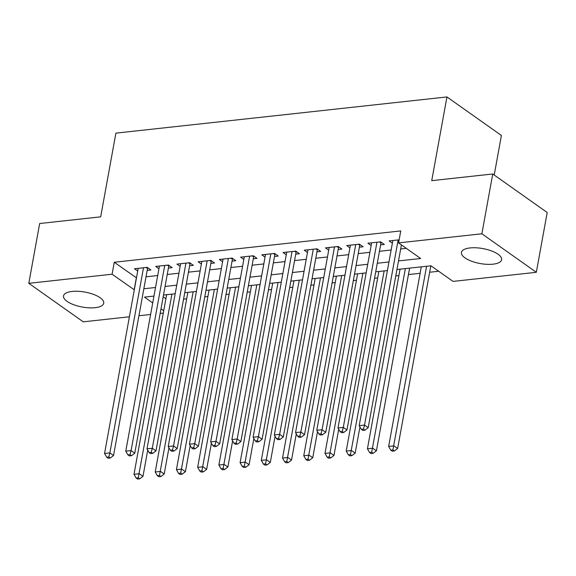 <?xml version="1.0" encoding="UTF-8"?>
<svg xmlns="http://www.w3.org/2000/svg" width="576" height="576" viewBox="0 0 576 576"><rect width="100%" height="100%" fill="white"/><g stroke="black" fill="none" stroke-linecap="round" stroke-linejoin="round"><path stroke-width="0.86" d="M72.137 291.442A20.426 7.596 10.3 0 1 93.557 294.408A20.426 7.596 10.3 0 1 103.716 303.214A20.426 7.596 10.3 0 1 95.098 307.685A20.426 7.596 10.3 0 1 73.678 304.711A20.426 7.596 10.3 0 1 63.518 295.913A20.426 7.596 10.3 0 1 72.137 291.442M470.038 247.939A20.426 7.596 10.3 0 1 491.458 250.906A20.426 7.596 10.3 0 1 501.617 259.711A20.426 7.596 10.3 0 1 492.998 264.175A20.426 7.596 10.3 0 1 471.578 261.209A20.426 7.596 10.3 0 1 461.419 252.403A20.426 7.596 10.3 0 1 470.038 247.939M494.215 175.025L501.401 135.454L446.947 96.941L115.891 133.135L100.678 216.85L39.665 223.524L28.8 283.32L112.097 274.212L134.302 289.814M446.947 96.941L431.734 180.655L492.746 173.988L547.2 212.501L536.335 272.297L453.038 281.405L430.963 265.788L396.936 269.51M183.557 299.146L186.689 298.807M204.775 296.827L207.907 296.489M226.001 294.509L229.126 294.163M247.219 292.19L250.351 291.845M268.445 289.865L271.57 289.526M289.663 287.546L292.795 287.208M310.882 285.228L314.014 284.882M332.107 282.91L335.232 282.564M353.326 280.584L356.458 280.246M374.551 278.266L377.676 277.92M395.77 275.947L398.902 275.602M408.442 274.558L420.12 273.283M429.66 272.239L438.682 271.253M163.289 313.085L160.164 313.43M150.617 314.474L138.938 315.749M129.398 316.793L83.254 321.833L28.8 283.32M147.19 270.374L150.898 269.964L147.218 267.365L134.489 268.754L137.714 271.037M168.408 268.056L172.123 267.646L168.444 265.046L155.707 266.436L158.933 268.718M189.626 265.73L193.342 265.327L189.662 262.721L176.933 264.118L180.158 266.4M210.852 263.412L214.567 263.009L210.881 260.402L198.151 261.799L201.377 264.074M232.07 261.094L235.786 260.683L232.106 258.084L219.37 259.474L222.595 261.756M253.296 258.775L257.004 258.365L253.325 255.766L240.595 257.155L243.821 259.438M274.514 256.45L278.23 256.046L274.55 253.44L261.814 254.837L265.039 257.119M295.733 254.131L299.448 253.728L295.769 251.122L283.039 252.518L286.265 254.794M316.958 251.813L320.674 251.402L316.994 248.803L304.258 250.193L307.483 252.475M338.177 249.487L341.892 249.084L338.213 246.485L325.483 247.874L328.702 250.157M359.402 247.169L363.11 246.766L359.431 244.159L346.702 245.556L349.927 247.838M380.621 244.85L384.336 244.447L380.657 241.841L367.92 243.23L371.146 245.513M163.174 296.842L165.895 298.764M398.498 260.928L420.66 258.502L398.585 242.892L400.752 230.933L114.264 262.253L136.476 277.855M146.016 276.811L157.694 275.537M167.234 274.493L178.92 273.211M188.46 272.167L200.138 270.893M209.678 269.849L221.357 268.574M230.904 267.53L242.582 266.256M252.122 265.212L263.801 263.93M273.341 262.886L285.026 261.612M294.566 260.568L306.245 259.294M315.785 258.25L327.463 256.975M337.01 255.931L348.689 254.65M358.229 253.606L369.907 252.331M379.454 251.287L391.133 250.013M400.673 248.969L406.303 248.35M399.139 239.818L389.146 240.912L392.371 243.194M492.746 173.988L481.874 233.784L536.335 272.297M114.264 262.253L112.097 274.212M398.585 242.892L481.874 233.784M143.842 288.77L155.52 287.496M165.067 286.452L176.746 285.17M186.286 284.126L197.964 282.852M207.504 281.808L219.19 280.534M228.73 279.49L240.408 278.215M249.948 277.171L261.626 275.89M271.174 274.846L282.852 273.571M292.392 272.527L304.07 271.253M313.61 270.209L325.296 268.934M334.836 267.89L346.514 266.609M356.054 265.565L367.733 264.29M377.28 263.246L388.958 261.972M153.965 296.078L144.475 297.115L152.712 302.94M160.999 308.801L163.721 310.73M387.396 270.554L375.718 271.829M366.178 272.873L354.499 274.154M344.952 275.198L333.274 276.473M323.734 277.517L312.055 278.791M302.515 279.835L290.83 281.11M281.29 282.154L269.611 283.435M260.071 284.479L248.393 285.754M238.846 286.798L227.167 288.072M217.627 289.116L205.949 290.39M196.402 291.434L184.723 292.716M175.183 293.76L163.505 295.034M136.346 277.87L134.172 289.829M398.16 239.926L364.522 425.059L359.215 425.642L392.861 240.509M401.414 244.894L368.201 427.666L364.522 425.059L363.463 429.127L361.346 429.358L362.815 430.394L364.939 430.164L363.463 429.127M364.939 430.164L368.201 427.666M359.215 425.642L361.346 429.358M421.294 266.846L388.649 446.458L393.955 445.882L397.634 448.481L430.834 265.802M392.904 449.942L390.78 450.173L392.249 451.217L394.373 450.986L392.904 449.942L426.593 266.27M390.78 450.173L388.649 446.458M397.634 448.481L394.373 450.986M376.942 242.251L343.296 427.378L337.99 427.961L371.635 242.827M381.19 242.222A2.621 1.901 -54.7 0 0 380.966 242.935L346.975 429.984L343.296 427.378L342.245 431.446L340.121 431.676L341.597 432.72L343.714 432.49L342.245 431.446M343.714 432.49L346.975 429.984M337.99 427.961L340.121 431.676M355.723 244.57L322.078 429.703L316.771 430.279L350.417 245.146M359.971 244.541A2.621 1.901 -54.7 0 0 359.748 245.254L325.757 432.302L322.078 429.703L321.026 433.764L318.902 433.994L320.371 435.038L322.495 434.808L321.026 433.764M322.495 434.808L325.757 432.302M316.771 430.279L318.902 433.994M334.498 246.888L300.852 432.022L295.546 432.605L329.191 247.471M338.746 246.859A2.621 1.901 -54.7 0 0 338.522 247.579L304.531 434.621L300.852 432.022L299.801 436.082L297.677 436.32L299.153 437.357L301.277 437.126L299.801 436.082M301.277 437.126L304.531 434.621M295.546 432.605L297.677 436.32M313.279 249.206L279.634 434.34L274.327 434.923L307.973 249.79M317.527 249.185A2.621 1.901 -54.7 0 0 317.304 249.898L283.313 436.946L279.634 434.34L278.582 438.408L276.458 438.638L277.927 439.682L280.051 439.445L278.582 438.408M280.051 439.445L283.313 436.946M274.327 434.923L276.458 438.638M400.068 269.172L367.43 448.783L372.737 448.2L376.416 450.799L409.608 268.128M371.678 452.268L369.562 452.498L371.03 453.535L373.154 453.305L371.678 452.268L405.374 268.589M369.562 452.498L367.43 448.783M376.416 450.799L373.154 453.305M378.85 271.49L346.205 451.102L351.511 450.518L355.19 453.125L359.95 426.931M350.46 454.586L348.336 454.817L349.812 455.861L351.929 455.623L350.46 454.586L384.156 270.907M348.336 454.817L346.205 451.102M355.19 453.125L351.929 455.623M357.624 273.809L324.986 453.42L330.293 452.844L333.972 455.443L338.731 429.25M329.234 456.905L327.118 457.135L328.586 458.179L330.71 457.949L329.234 456.905L362.93 273.233M327.118 457.135L324.986 453.42M333.972 455.443L330.71 457.949M336.406 276.127L303.761 455.738L309.067 455.162L312.746 457.762L317.506 431.568M308.016 459.223L305.892 459.461L307.368 460.498L309.485 460.267L308.016 459.223L341.712 275.551M305.892 459.461L303.761 455.738M312.746 457.762L309.485 460.267M292.054 251.532L258.415 436.666L253.109 437.242L286.747 252.108M296.309 251.503A2.621 1.901 -54.7 0 0 296.086 252.216L262.094 439.265L258.415 436.666L257.357 440.726L255.24 440.957L256.709 442.001L258.833 441.77L257.357 440.726M258.833 441.77L262.094 439.265M253.109 437.242L255.24 440.957M315.18 278.453L282.542 458.064L287.849 457.481L291.528 460.087L296.287 433.894M286.798 461.549L284.674 461.779L286.142 462.816L288.266 462.586L286.798 461.549L320.486 277.87M284.674 461.779L282.542 458.064M291.528 460.087L288.266 462.586M270.835 253.85L237.19 438.984L231.883 439.56L265.529 254.426M275.083 253.822A2.621 1.901 -54.7 0 0 274.86 254.542L240.869 441.583L237.19 438.984L236.138 443.045L234.014 443.275L235.49 444.319L237.607 444.089L236.138 443.045M237.607 444.089L240.869 441.583M231.883 439.56L234.014 443.275M293.962 280.771L261.324 460.382L266.623 459.799L270.31 462.406L275.069 436.212M265.572 463.867L263.448 464.098L264.924 465.142L267.048 464.904L265.572 463.867L299.268 280.188M263.448 464.098L261.324 460.382M270.31 462.406L267.048 464.904M249.617 256.169L215.971 441.302L210.665 441.886L244.31 256.752M253.865 256.14A2.621 1.901 -54.7 0 0 253.642 256.86L219.65 443.902L215.971 441.302L214.913 445.37L212.796 445.601L214.265 446.638L216.389 446.407L214.913 445.37M216.389 446.407L219.65 443.902M210.665 441.886L212.796 445.601M272.743 283.09L240.098 462.701L245.405 462.125L249.084 464.724L253.843 438.53M244.354 466.186L242.23 466.416L243.706 467.46L245.822 467.23L244.354 466.186L278.05 282.514M242.23 466.416L240.098 462.701M249.084 464.724L245.822 467.23M228.391 258.487L194.746 443.621L189.439 444.204L223.085 259.07M232.639 258.466A2.621 1.901 -54.7 0 0 232.416 259.178L198.425 446.227L194.746 443.621L193.694 447.689L191.57 447.919L193.046 448.963L195.163 448.726L193.694 447.689M195.163 448.726L198.425 446.227M189.439 444.204L191.57 447.919M251.518 285.408L218.88 465.019L224.186 464.443L227.866 467.042L232.625 440.849M223.128 468.504L221.011 468.742L222.48 469.778L224.604 469.548L223.128 468.504L256.824 284.832M221.011 468.742L218.88 465.019M227.866 467.042L224.604 469.548M207.173 260.813L173.527 445.946L168.221 446.522L201.866 261.389M211.421 260.784A2.621 1.901 -54.7 0 0 211.198 261.497L177.206 448.546L173.527 445.946L172.476 450.007L170.352 450.238L171.821 451.282L173.945 451.051L172.476 450.007M173.945 451.051L177.206 448.546M168.221 446.522L170.352 450.238M230.299 287.734L197.654 467.345L202.961 466.762L206.64 469.368L211.399 443.174M201.91 470.83L199.786 471.06L201.262 472.097L203.378 471.866L201.91 470.83L235.606 287.15M199.786 471.06L197.654 467.345M206.64 469.368L203.378 471.866M185.947 263.131L152.302 448.265L147.002 448.841L180.641 263.707M190.202 263.102A2.621 1.901 -54.7 0 0 189.979 263.822L155.981 450.864L152.302 448.265L151.25 452.326L149.126 452.563L150.602 453.6L152.726 453.37L151.25 452.326M152.726 453.37L155.981 450.864M147.002 448.841L149.126 452.563M209.074 290.052L176.436 469.663L181.742 469.08L185.422 471.686L190.181 445.493M180.691 473.148L178.567 473.378L180.036 474.422L182.16 474.185L180.691 473.148L214.38 289.469M178.567 473.378L176.436 469.663M185.422 471.686L182.16 474.185M164.729 265.45L131.083 450.583L125.777 451.166L159.422 266.033M168.977 265.421A2.621 1.901 -54.7 0 0 168.754 266.141L134.762 453.19L131.083 450.583L130.032 454.651L127.908 454.882L129.377 455.918L131.501 455.688L130.032 454.651M131.501 455.688L134.762 453.19M125.777 451.166L127.908 454.882M187.855 292.37L155.218 471.982L160.517 471.406L164.196 474.005L168.962 447.811M159.466 475.466L157.342 475.697L158.818 476.741L160.942 476.51L159.466 475.466L193.162 291.794M157.342 475.697L155.218 471.982M164.196 474.005L160.942 476.51M143.503 267.768L109.865 452.902L104.558 453.485L138.204 268.351M147.758 267.746A2.621 1.901 -54.7 0 0 147.535 268.459L113.544 455.508L109.865 452.902L108.806 456.97L106.69 457.2L108.158 458.244L110.282 458.006L108.806 456.97M110.282 458.006L113.544 455.508M104.558 453.485L106.69 457.2M166.637 294.689L133.992 474.3L139.298 473.724L142.978 476.323L147.737 450.13M138.247 477.785L136.123 478.022L137.592 479.059L139.716 478.829L138.247 477.785L171.936 294.113M136.123 478.022L133.992 474.3M142.978 476.323L139.716 478.829M379.584 241.956L380.966 242.935M358.366 244.282L359.748 245.254M337.14 246.6L338.522 247.579M315.922 248.918L317.304 249.898M294.703 251.237L296.086 252.216M273.478 253.562L274.86 254.542M252.259 255.881L253.642 256.86M231.034 258.199L232.416 259.178M209.815 260.518L211.198 261.497M188.597 262.843L189.979 263.822M167.371 265.162L168.754 266.141M146.153 267.48L147.535 268.459"/></g></svg>
